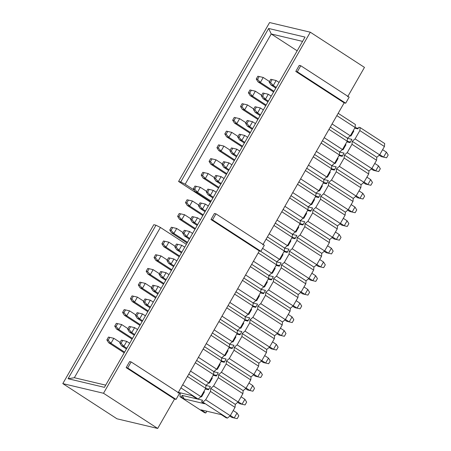 <?xml version="1.0" encoding="UTF-8"?>
<svg xmlns="http://www.w3.org/2000/svg" width="451" height="451" viewBox="0 0 451 451"><rect width="100%" height="100%" fill="white"/><g stroke="black" fill="none" stroke-linecap="round" stroke-linejoin="round"><path stroke-width="0.68" d="M177.993 392.99L259.342 250.948L210.972 219.53L214.439 213.475L215.967 213.836L264.337 245.254L260.87 251.308L259.342 250.948M262.809 244.893L344.158 102.851L295.788 71.433L299.255 65.378L300.783 65.739L349.153 97.157L345.686 103.211L344.158 102.851M347.625 96.796L364.464 67.391L310.294 32.201L103.516 393.261L157.687 428.45L174.526 399.045L126.156 367.627L129.623 361.572L131.151 361.939L179.521 393.357L176.053 399.411L174.526 399.045M260.87 251.308L212.5 219.891L210.972 219.53M212.5 219.891L215.967 213.836M345.686 103.211L297.316 71.794L295.788 71.433M297.316 71.794L300.783 65.739M210.487 202.183L178.579 181.46L269.591 22.55L310.294 32.201M178.579 181.46L180.744 181.973L268.655 28.469L305.034 37.095L104.446 387.341L68.067 378.716L155.978 225.212L153.814 224.699L62.807 383.609L103.516 393.261M62.807 383.609L116.984 418.799L157.687 428.45M176.053 399.411L127.684 367.988L126.156 367.627M127.684 367.988L131.151 361.939M194.054 189.989L185.169 184.217L180.744 181.973M185.169 184.217L271.226 33.96L268.655 28.469M297.181 50.816L271.226 33.96L302.576 41.391M105.697 385.154L74.353 377.718L68.067 378.716M74.353 377.718L160.409 227.462L155.978 225.212M160.409 227.462L186.359 244.318M336.841 115.631L355.095 127.486L350.326 135.807L347.507 138.209L347.231 141.214L342.461 149.54L339.642 151.936L339.366 154.941L334.603 163.268L331.784 165.669L331.508 168.674L326.738 176.995L323.919 179.397L323.643 182.401L318.874 190.722L316.055 193.124L315.779 196.129L311.015 204.455L308.196 206.857L307.92 209.856L303.151 218.183L300.332 220.584L300.056 223.589L295.287 231.91L292.468 234.311L292.192 237.316L287.428 245.637L284.604 248.039L284.333 251.044L279.564 259.37L276.745 261.772L276.469 264.776L271.699 273.097L268.881 275.499L268.604 278.504L263.841 286.825L261.016 289.226L260.74 292.231L255.976 300.558L253.158 302.954L252.881 305.958L248.112 314.285L245.293 316.687L245.017 319.691L240.248 328.012L237.429 330.414L237.153 333.419L232.389 341.74L229.57 344.141L229.294 347.146L224.525 355.473L206.27 343.617M229.294 347.146L211.04 335.29M229.57 344.141L212.37 332.968M232.389 341.74L214.135 329.884M237.153 333.419L218.904 321.563M237.429 330.414L220.229 319.24M240.248 328.012L221.999 316.157M245.017 319.691L226.763 307.836M245.293 316.687L228.093 305.513M248.112 314.285L229.858 302.429M252.881 305.958L234.627 294.103M253.158 302.954L235.958 291.786M255.976 300.558L237.722 288.696M260.74 292.231L242.491 280.375M261.016 289.226L243.816 278.053M263.841 286.825L245.586 274.969M268.604 278.504L250.35 266.648M268.881 275.499L251.681 264.325M271.699 273.097L253.445 261.242M276.469 264.776L258.214 252.915M276.745 261.772L260.509 251.224M279.564 259.37L262.572 248.332M284.333 251.044L266.079 239.188M284.604 248.039L267.404 236.871M287.428 245.637L269.174 233.781M292.192 237.316L273.937 225.461M292.468 234.311L275.268 223.138M295.287 231.91L277.038 220.054M300.056 223.589L281.802 211.733M300.332 220.584L283.132 209.411M303.151 218.183L284.897 206.327M307.92 209.856L289.666 198M308.196 206.857L290.996 195.683M311.015 204.455L292.761 192.6M315.779 196.129L297.53 184.273M316.055 193.124L298.855 181.95M318.874 190.722L300.625 178.867M323.643 182.401L305.389 170.546M323.919 179.397L306.719 168.223M326.738 176.995L308.484 165.139M331.508 168.674L313.253 156.813M331.784 165.669L314.584 154.496M334.603 163.268L316.348 151.412M339.366 154.941L321.118 143.085M339.642 151.936L322.442 140.768M342.461 149.54L324.213 137.679M347.231 141.214L328.976 129.358M347.507 138.209L330.307 127.035M350.326 135.807L332.071 123.952M338.171 113.308L355.371 124.482L355.095 127.486M178.348 392.376L192.008 395.617L196.845 398.757L198.119 399.056L180.919 387.888M224.525 355.473L221.706 357.874L221.43 360.873L216.66 369.2L213.842 371.601L213.565 374.606L208.802 382.927L205.977 385.329L205.707 388.334L200.937 396.66L182.683 384.799M200.937 396.66L198.119 399.056M205.707 388.334L187.453 376.478M205.977 385.329L188.777 374.155M208.802 382.927L190.547 371.072M213.565 374.606L195.311 362.751M213.842 371.601L196.642 360.428M216.66 369.2L198.412 357.344M221.43 360.873L203.175 349.018M221.706 357.874L204.506 346.701M120.107 342.382L113.821 338.306L108.471 337.066L106.859 339.879L108.184 340.189L109.796 337.382L108.471 337.066M124.611 352.135L110.974 343.279L113.821 338.306L109.796 337.382M106.859 339.879L108.635 342.721L124.205 352.84M108.635 342.721L110.974 343.279L108.184 340.189M143.694 301.2L137.414 297.119L132.058 295.879L130.446 298.692L131.771 299.002L133.383 296.194L132.058 295.879M148.199 310.948L134.561 302.091L137.414 297.119L133.383 296.194M130.446 298.692L132.222 301.539L147.798 311.652M132.222 301.539L134.561 302.091L131.771 299.002M175.14 246.28L168.86 242.204L163.51 240.964L161.898 243.777L163.223 244.087L164.829 241.279L163.51 240.964M179.65 256.033L166.013 247.176L168.86 242.204L164.829 241.279M161.898 243.777L163.674 246.618L179.244 256.737M163.674 246.618L166.013 247.176L163.223 244.087M183.005 232.553L176.724 228.477L171.369 227.236L169.762 230.044L171.087 230.36L172.694 227.552L171.369 227.236M187.509 242.305L173.877 233.449L176.724 228.477L172.694 227.552M169.762 230.044L171.538 232.891L187.109 243.004M171.538 232.891L173.877 233.449L171.087 230.36M214.456 177.638L208.176 173.556L202.82 172.321L201.214 175.129L202.533 175.445L204.145 172.632L202.82 172.321M218.96 187.39L205.329 178.534L208.176 173.556L204.145 172.632M201.214 175.129L202.984 177.976L218.56 188.09M202.984 177.976L205.329 178.534L202.533 175.445M230.179 150.183L223.899 146.101L218.549 144.861L216.937 147.674L218.261 147.984L219.868 145.177L218.549 144.861M234.689 159.93L221.052 151.074L223.899 146.101L219.868 145.177M216.937 147.674L218.712 150.516L234.283 160.635M218.712 150.516L221.052 151.074L218.261 147.984M238.043 136.45L231.763 132.374L226.408 131.134L224.801 133.941L226.12 134.257L227.732 131.45L226.408 131.134M242.548 146.203L228.916 137.346L231.763 132.374L227.732 131.45M224.801 133.941L226.577 136.788L242.148 146.908M226.577 136.788L228.916 137.346L226.12 134.257M269.495 81.535L263.215 77.459L257.859 76.219L256.253 79.026L257.572 79.342L259.184 76.529L257.859 76.219M273.999 91.288L260.368 82.432L263.215 77.459L259.184 76.529M256.253 79.026L258.023 81.873L273.599 91.987M258.023 81.873L260.368 82.432L257.572 79.342M137.544 329.546L134.612 327.64L129.257 326.4L127.65 329.213L129.42 332.06L134.297 335.223M134.697 334.524L131.76 332.613L134.612 327.64L129.257 326.4M129.42 332.06L131.76 332.613L128.969 329.529L130.581 326.716M161.137 288.364L158.2 286.453L152.844 285.218L151.237 288.026L153.007 290.872L157.884 294.035M158.284 293.336L155.353 291.425L158.2 286.453L152.844 285.218M153.007 290.872L155.353 291.425L152.556 288.341L154.169 285.528M192.583 233.449L189.645 231.538L184.296 230.303L182.683 233.111L184.459 235.958L189.335 239.12M189.736 238.421L186.799 236.51L189.645 231.538L184.296 230.303M184.459 235.958L186.799 236.51L184.008 233.426L185.62 230.613M200.447 219.716L197.51 217.81L192.16 216.57L190.547 219.383L192.323 222.23L197.194 225.393M197.6 224.688L194.663 222.783L197.51 217.81L192.16 216.57M192.323 222.23L194.663 222.783L191.872 219.693L193.479 216.886M216.17 192.261L213.238 190.35L207.883 189.116L206.276 191.923L208.046 194.77L212.923 197.938M213.323 197.234L210.386 195.322L213.238 190.35L207.883 189.116M208.046 194.77L210.386 195.322L207.595 192.239L209.208 189.426M231.899 164.801L228.961 162.896L223.606 161.655L221.999 164.468L223.775 167.31L228.646 170.478M229.052 169.773L226.114 167.868L228.961 162.896L223.606 161.655M223.775 167.31L226.114 167.868L223.324 164.778L224.931 161.971M247.622 137.346L244.684 135.435L239.334 134.201L237.722 137.008L239.498 139.855L244.374 143.018M244.775 142.319L241.837 140.408L244.684 135.435L239.334 134.201M239.498 139.855L241.837 140.408L239.047 137.324L240.654 134.511M255.486 123.613L252.549 121.708L247.199 120.468L245.586 123.281L247.362 126.128L252.233 129.29M252.639 128.586L249.702 126.68L252.549 121.708L247.199 120.468M247.362 126.128L249.702 126.68L246.911 123.597L248.518 120.783M245.908 122.723L239.628 118.641L234.272 117.407L232.665 120.214L234.435 123.061L250.012 133.175M250.412 132.47L236.775 123.613L239.628 118.641L234.272 117.407M234.435 123.061L236.775 123.613L233.984 120.53L235.597 117.717M206.592 191.365L200.312 187.289L194.962 186.049L193.349 188.862L195.125 191.703L210.696 201.822M211.102 201.118L197.465 192.261L200.312 187.289L194.962 186.049M195.125 191.703L197.465 192.261L194.674 189.172L196.281 186.364M261.631 95.262L255.351 91.187L249.995 89.946L248.388 92.759L250.164 95.601L265.735 105.72M266.135 105.015L252.504 96.159L255.351 91.187L249.995 89.946M250.164 95.601L252.504 96.159L249.713 93.069L251.32 90.262M222.32 163.91L216.035 159.829L210.685 158.589L209.072 161.402L210.848 164.249L226.425 174.362M226.825 173.658L213.188 164.801L216.035 159.829L210.685 158.589M210.848 164.249L213.188 164.801L210.397 161.717L212.009 158.904M253.766 108.995L247.486 104.914L242.136 103.674L240.524 106.487L242.3 109.334L257.871 119.447M258.276 118.743L244.639 109.886L247.486 104.914L242.136 103.674M242.3 109.334L244.639 109.886L241.849 106.802L243.455 103.989M263.35 109.886L260.413 107.981L255.057 106.74L253.451 109.554L255.221 112.395L260.097 115.563M260.498 114.858L257.566 112.953L260.413 107.981L255.057 106.74M255.221 112.395L257.566 112.953L254.77 109.864L256.382 107.056M224.034 178.528L221.097 176.623L215.747 175.383L214.135 178.196L215.911 181.043L220.781 184.205M221.187 183.501L218.25 181.595L221.097 176.623L215.747 175.383M215.911 181.043L218.25 181.595L215.46 178.511L217.066 175.698M279.073 82.426L276.136 80.52L270.786 79.28L269.174 82.093L270.95 84.94L275.82 88.103M276.226 87.404L273.289 85.493L276.136 80.52L270.786 79.28M270.95 84.94L273.289 85.493L270.499 82.409L272.105 79.596M239.757 151.074L236.826 149.168L231.47 147.928L229.863 150.735L231.634 153.582L236.51 156.751M236.91 156.046L233.973 154.141L236.826 149.168L231.47 147.928M231.634 153.582L233.973 154.141L231.183 151.051L232.795 148.244M271.209 96.159L268.272 94.248L262.922 93.013L261.309 95.821L263.085 98.668L267.962 101.836M268.362 101.131L265.425 99.226L268.272 94.248L262.922 93.013M263.085 98.668L265.425 99.226L262.634 96.136L264.247 93.323M140.334 324.675L126.703 315.818L129.55 310.846L124.194 309.612L122.587 312.419L123.907 312.735L125.519 309.922L124.194 309.612M135.83 314.928L129.55 310.846L125.519 309.922M122.587 312.419L124.363 315.266L139.934 325.38M124.363 315.266L126.703 315.818L123.907 312.735M190.869 218.825L184.589 214.744L179.233 213.509L177.626 216.317L179.397 219.163L194.973 229.277M195.373 228.572L181.742 219.716L184.589 214.744L179.233 213.509M179.397 219.163L181.742 219.716L178.946 216.632L180.558 213.819M151.553 287.467L145.273 283.391L139.923 282.151L138.31 284.964L140.086 287.806L155.657 297.925M156.063 297.22L142.426 288.364L145.273 283.391L139.923 282.151M140.086 287.806L142.426 288.364L139.635 285.274L141.242 282.467M167.282 260.013L161.001 255.931L155.646 254.691L154.039 257.504L155.809 260.351L171.386 270.465M171.786 269.76L158.149 260.904L161.001 255.931L155.646 254.691M155.809 260.351L158.149 260.904L155.358 257.82L156.971 255.007M127.966 328.655L121.685 324.573L116.335 323.339L114.723 326.146L116.499 328.993L132.07 339.107M132.476 338.408L118.838 329.551L121.685 324.573L116.335 323.339M116.499 328.993L118.838 329.551L116.048 326.462L117.655 323.649M198.728 205.098L192.447 201.016L187.097 199.776L185.485 202.589L187.261 205.436L202.832 215.55M203.238 214.845L189.6 205.989L192.447 201.016L187.097 199.776M187.261 205.436L189.6 205.989L186.81 202.905L188.422 200.092M159.417 273.74L153.137 269.659L147.781 268.424L146.175 271.231L147.951 274.078L163.521 284.192M163.922 283.487L150.29 274.631L153.137 269.659L147.781 268.424M147.951 274.078L150.29 274.631L147.5 271.547L149.106 268.734M129.685 343.279L126.748 341.368L121.392 340.133L119.786 342.94L121.561 345.787L126.432 348.956M126.838 348.251L123.901 346.34L126.748 341.368L121.392 340.133M121.561 345.787L123.901 346.34L121.11 343.256L122.717 340.443M145.408 315.818L142.471 313.913L137.121 312.673L135.509 315.486L137.284 318.327L142.155 321.495M142.561 320.791L139.624 318.885L142.471 313.913L137.121 312.673M137.284 318.327L139.624 318.885L136.833 315.796L138.44 312.988M168.995 274.631L166.058 272.725L160.708 271.485L159.096 274.298L160.872 277.145L165.748 280.308M166.148 279.603L163.211 277.698L166.058 272.725L160.708 271.485M160.872 277.145L163.211 277.698L160.421 274.614L162.033 271.801M208.311 205.989L205.374 204.083L200.018 202.843L198.412 205.656L200.188 208.497L205.058 211.666M205.464 210.961L202.527 209.055L205.374 204.083L200.018 202.843M200.188 208.497L202.527 209.055L199.731 205.966L201.343 203.159M184.724 247.176L181.787 245.265L176.431 244.03L174.825 246.838L176.595 249.685L181.471 252.853M181.871 252.148L178.94 250.243L181.787 245.265L176.431 244.03M176.595 249.685L178.94 250.243L176.144 247.154L177.756 244.341M150.425 307.063L147.488 305.158L150.335 300.186L144.98 298.945L143.373 301.753L144.698 302.069L146.304 299.261L144.98 298.945M153.272 302.091L150.335 300.186L146.304 299.261M143.373 301.753L145.149 304.6L150.02 307.768M145.149 304.6L147.488 305.158L144.698 302.069M176.86 260.904L173.923 258.998L168.573 257.758L166.96 260.571L168.736 263.412L173.607 266.58M174.013 265.876L171.076 263.97L173.923 258.998L168.573 257.758M168.736 263.412L171.076 263.97L168.285 260.881L169.892 258.073M127.65 329.213L128.969 329.529M151.237 288.026L152.556 288.341M182.683 233.111L184.008 233.426M190.547 219.383L191.872 219.693M206.276 191.923L207.595 192.239M221.999 164.468L223.324 164.778M237.722 137.008L239.047 137.324M245.586 123.281L246.911 123.597M232.665 120.214L233.984 120.53M193.349 188.862L194.674 189.172M248.388 92.759L249.713 93.069M209.072 161.402L210.397 161.717M240.524 106.487L241.849 106.802M253.451 109.554L254.77 109.864M214.135 178.196L215.46 178.511M269.174 82.093L270.499 82.409M229.863 150.735L231.183 151.051M261.309 95.821L262.634 96.136M177.626 216.317L178.946 216.632M138.31 284.964L139.635 285.274M154.039 257.504L155.358 257.82M114.723 326.146L116.048 326.462M185.485 202.589L186.81 202.905M146.175 271.231L147.5 271.547M119.786 342.94L121.11 343.256M135.509 315.486L136.833 315.796M159.096 274.298L160.421 274.614M198.412 205.656L199.731 205.966M174.825 246.838L176.144 247.154M166.96 260.571L168.285 260.881M379.195 155.251L381.23 156.57L383.57 157.128L379.765 154.659M353.291 130.638L353.832 130.987L350.985 135.96L350.275 135.852M350.985 135.96L350.444 135.61M371.331 168.978L373.366 170.303L375.706 170.856L371.906 168.386M345.427 144.365L345.968 144.715L343.121 149.693L342.41 149.585M343.121 149.693L342.58 149.337M363.467 182.706L365.502 184.031L367.847 184.583L364.042 182.114M337.562 158.092L338.103 158.448L335.256 163.42L334.546 163.313M335.256 163.42L334.715 163.065M355.602 196.439L357.643 197.758L359.983 198.316L356.177 195.847M329.704 171.825L330.245 172.175L327.398 177.147L326.687 177.04M327.398 177.147L326.851 176.798M347.744 210.166L349.779 211.485L352.118 212.043L348.319 209.574M321.839 185.553L322.38 185.902L319.533 190.874L318.823 190.767M319.533 190.874L318.992 190.525M339.879 223.893L341.914 225.218L344.254 225.771L340.454 223.301M313.975 199.28L314.516 199.635L311.669 204.607L310.959 204.5M311.669 204.607L311.128 204.252M332.015 237.621L334.056 238.945L336.395 239.498L332.59 237.029M306.116 213.007L306.657 213.362L303.811 218.335L303.1 218.228M303.811 218.335L303.264 217.98M324.156 251.354L326.191 252.673L328.531 253.231L324.731 250.762M298.252 226.74L298.793 227.09L295.946 232.062L295.236 231.955M295.946 232.062L295.405 231.713M316.292 265.081L318.327 266.406L320.667 266.958L316.867 264.489M290.388 240.468L290.929 240.817L288.082 245.789L287.372 245.682M288.082 245.789L287.541 245.44M308.428 278.808L310.468 280.133L312.808 280.685L309.003 278.216M282.523 254.195L283.07 254.55L280.218 259.522L279.513 259.415M280.218 259.522L279.676 259.167M300.569 292.536L302.604 293.86L304.944 294.418L301.138 291.944M274.665 267.922L275.206 268.277L272.359 273.25L271.649 273.143M272.359 273.25L271.818 272.9M292.705 306.268L294.74 307.588L297.079 308.146L293.28 305.677M266.8 281.655L267.342 282.005L264.495 286.977L263.784 286.87M264.495 286.977L263.953 286.627M284.84 319.996L286.875 321.321L289.221 321.873L285.415 319.404M258.936 295.382L259.483 295.732L256.63 300.71L255.92 300.603M256.63 300.71L256.089 300.355M276.976 333.723L279.017 335.048L281.356 335.6L277.551 333.131M251.077 309.11L251.619 309.465L248.772 314.437L248.061 314.33M248.772 314.437L248.225 314.082M269.117 347.456L271.152 348.775L273.492 349.333L269.692 346.864M243.213 322.843L243.754 323.192L240.907 328.165L240.197 328.057M240.907 328.165L240.366 327.815M261.253 361.183L263.288 362.503L265.633 363.061L261.828 360.591M235.349 336.57L235.89 336.92L233.043 341.892L232.333 341.785M233.043 341.892L232.502 341.542M253.389 374.911L255.429 376.235L257.769 376.788L253.964 374.319M227.49 350.297L228.031 350.652L225.184 355.625L224.474 355.518M225.184 355.625L224.637 355.27M245.53 388.638L247.565 389.963L249.905 390.521L246.105 388.046M219.626 364.025L220.167 364.38L217.32 369.352L216.61 369.245M217.32 369.352L216.779 368.997M237.666 402.371L239.701 403.69L242.04 404.248L238.241 401.779M211.761 377.758L212.303 378.107L209.456 383.079L208.745 382.972M209.456 383.079L208.914 382.73M218.273 413.939L220.612 414.492M229.801 416.098L231.842 417.423L234.182 417.976L230.376 415.506M203.897 391.485L204.444 391.834L201.597 396.807L200.887 396.705M201.597 396.807L201.05 396.457M206.823 411.222L205.819 412.981L200.983 409.835L221.334 414.666L226.171 417.806L227.445 418.105L202.871 402.145L205.69 399.744L210.459 391.423L210.735 388.418L213.554 386.017L218.323 377.696L218.6 374.691L221.418 372.289L226.182 363.963L226.458 360.958L229.277 358.562L234.046 350.235L234.323 347.231L237.141 344.829L241.911 336.508L242.187 333.503L245.006 331.102L249.769 322.775L250.046 319.776L252.87 317.374L257.634 309.048L257.91 306.043L260.729 303.641L265.498 295.32L265.774 292.316L268.593 289.914L273.362 281.593L273.633 278.588L276.457 276.187L281.221 267.86L281.497 264.855L284.316 262.459L289.085 254.133L289.362 251.128L292.18 248.726L296.95 240.406L297.226 237.401L300.045 234.999L304.808 226.678L305.085 223.673L307.903 221.272L312.673 212.945L312.949 209.94L315.768 207.539L320.537 199.218L320.813 196.213L323.632 193.812L328.396 185.491L328.672 182.486L331.491 180.084L336.26 171.758L336.536 168.759L339.355 166.357L344.124 158.03L344.401 155.026L347.219 152.624L351.983 144.303L352.259 141.298L355.084 138.897L359.847 130.576L360.123 127.571L358.849 127.267L357.925 128.89L354.723 128.129M181.246 397.021L182.176 395.397L202.527 400.223L201.603 401.847L204.5 403.73L184.149 398.904L181.246 397.021L179.977 396.717L180.253 393.712L180.699 392.934M202.871 402.145L201.603 401.847M347.495 138.327L351.915 139.376L350.061 142.617L346.864 141.862M339.631 152.055L344.057 153.103L342.196 156.345L339 155.589M331.773 165.782L336.192 166.831L334.338 170.078L331.135 169.317M323.908 179.515L328.328 180.563L326.473 183.805L323.271 183.044M316.044 193.242L320.469 194.291L318.609 197.532L315.412 196.777M308.185 206.97L312.605 208.018L310.75 211.26L307.548 210.504M300.321 220.697L304.741 221.745L302.886 224.993L299.684 224.232M292.457 234.43L296.882 235.478L295.022 238.72L291.825 237.959M284.598 248.157L289.018 249.206L287.157 252.447L283.961 251.692M205.972 385.447L210.391 386.496L208.531 389.737L205.335 388.976M213.83 371.714L218.256 372.768L216.395 376.01L213.199 375.249M221.695 357.987L226.114 359.035L224.26 362.283L221.058 361.522M229.559 344.26L233.979 345.308L232.124 348.55L228.922 347.794M237.418 330.532L241.843 331.581L239.983 334.822L236.786 334.061M245.282 316.799L249.702 317.848L247.847 321.095L244.645 320.334M253.146 303.072L257.566 304.121L255.711 307.362L252.509 306.607M261.005 289.345L265.43 290.393L263.57 293.635L260.374 292.879M268.869 275.617L273.295 276.666L271.434 279.908L268.238 279.146M276.734 261.884L281.153 262.933L279.299 266.18L276.097 265.419M386.417 152.156L388.193 154.997L386.58 157.811L383.57 157.128L386.417 152.156L382.617 149.687M378.552 165.883L380.328 168.73L378.722 171.538L375.706 170.856L378.552 165.883L374.753 163.414M370.694 179.611L372.464 182.458L370.857 185.271L367.847 184.583L370.694 179.611L366.888 177.142M362.829 193.344L364.605 196.185L362.993 198.998L359.983 198.316L362.829 193.344L359.03 190.869M354.965 207.071L356.741 209.918L355.134 212.725L352.118 212.043L354.965 207.071L351.166 204.602M347.107 220.798L348.877 223.645L347.27 226.453L344.254 225.771L347.107 220.798L343.301 218.329M339.242 234.526L341.018 237.373L339.406 240.186L336.395 239.498L339.242 234.526L335.437 232.056M331.378 248.259L333.154 251.1L331.541 253.913L328.531 253.231L331.378 248.259L327.578 245.789M323.519 261.986L325.289 264.833L323.683 267.64L320.667 266.958L323.519 261.986L319.714 259.517M315.655 275.713L317.431 278.56L315.818 281.373L312.808 280.685L315.655 275.713L311.85 273.244M307.791 289.446L309.566 292.287L307.954 295.101L304.944 294.418L307.791 289.446L303.991 286.971M299.926 303.173L301.702 306.02L300.095 308.828L297.079 308.146L299.926 303.173L296.127 300.704M292.068 316.901L293.838 319.748L292.231 322.555L289.221 321.873L292.068 316.901L288.262 314.432M284.203 330.628L285.979 333.475L284.367 336.288L281.356 335.6L284.203 330.628L280.404 328.159M276.339 344.361L278.115 347.202L276.508 350.015L273.492 349.333L276.339 344.361L272.539 341.886M268.48 358.088L270.25 360.935L268.644 363.743L265.633 363.061L268.48 358.088L264.675 355.619M260.616 371.816L262.392 374.663L260.779 377.47L257.769 376.788L260.616 371.816L256.811 369.346M252.752 385.543L254.527 388.39L252.915 391.203L249.905 390.521L252.752 385.543L248.952 383.074M244.893 399.276L246.663 402.117L245.056 404.93L242.04 404.248L244.893 399.276L241.088 396.807M221.96 415.072L221.379 414.695M237.029 413.003L238.804 415.85L237.192 418.658L234.182 417.976L237.029 413.003L233.223 410.534M355.05 127.565L358.246 128.321M360.123 127.571L384.697 143.531L384.421 146.536L379.652 154.856L355.084 138.897M179.977 396.717L204.545 412.676L205.819 412.981M182.176 395.397L184.149 398.904M379.652 154.856L376.833 157.258L376.557 160.263L371.787 168.584L368.969 170.985L368.692 173.99L363.929 182.317L361.11 184.718L360.834 187.723L356.065 196.044L353.246 198.446L352.97 201.45L348.2 209.771L345.381 212.173L345.105 215.178L340.342 223.504L337.517 225.9L337.247 228.905L332.477 237.232L329.658 239.633L329.382 242.638L324.613 250.959L321.794 253.361L321.518 256.365L316.754 264.686L313.93 267.088L313.654 270.093L308.89 278.419L306.071 280.821L305.795 283.82L301.026 292.147L298.207 294.548L297.931 297.553L293.161 305.874L290.343 308.275L290.066 311.28L285.303 319.607L282.484 322.003L282.208 325.008L277.438 333.334L274.62 335.736L274.343 338.74L269.574 347.061L266.755 349.463L266.479 352.468L261.715 360.789L258.891 363.19L258.62 366.195L253.851 374.522L251.032 376.918L250.756 379.922L245.987 388.249L243.168 390.651L242.892 393.655L238.128 401.976L235.304 404.378L235.027 407.383L230.264 415.704L205.69 399.744M230.264 415.704L227.445 418.105M235.027 407.383L210.459 391.423M235.304 404.378L210.735 388.418M238.128 401.976L213.554 386.017M242.892 393.655L218.323 377.696M243.168 390.651L218.6 374.691M245.987 388.249L221.418 372.289M250.756 379.922L226.182 363.963M251.032 376.918L226.458 360.958M253.851 374.522L229.277 358.562M258.62 366.195L234.046 350.235M258.891 363.19L234.323 347.231M261.715 360.789L237.141 344.829M266.479 352.468L241.911 336.508M266.755 349.463L242.187 333.503M269.574 347.061L245.006 331.102M274.343 338.74L249.769 322.775M274.62 335.736L250.046 319.776M277.438 333.334L252.87 317.374M282.208 325.008L257.634 309.048M282.484 322.003L257.91 306.043M285.303 319.607L260.729 303.641M290.066 311.28L265.498 295.32M290.343 308.275L265.774 292.316M293.161 305.874L268.593 289.914M297.931 297.553L273.362 281.593M298.207 294.548L273.633 278.588M301.026 292.147L276.457 276.187M305.795 283.82L281.221 267.86M306.071 280.821L281.497 264.855M308.89 278.419L284.316 262.459M313.654 270.093L289.085 254.133M313.93 267.088L289.362 251.128M316.754 264.686L292.18 248.726M321.518 256.365L296.95 240.406M321.794 253.361L297.226 237.401M324.613 250.959L300.045 234.999M329.382 242.638L304.808 226.678M329.658 239.633L305.085 223.673M332.477 237.232L307.903 221.272M337.247 228.905L312.673 212.945M337.517 225.9L312.949 209.94M340.342 223.504L315.768 207.539M345.105 215.178L320.537 199.218M345.381 212.173L320.813 196.213M348.2 209.771L323.632 193.812M352.97 201.45L328.396 185.491M353.246 198.446L328.672 182.486M356.065 196.044L331.491 180.084M360.834 187.723L336.26 171.758M361.11 184.718L336.536 168.759M363.929 182.317L339.355 166.357M368.692 173.99L344.124 158.03M368.969 170.985L344.401 155.026M371.787 168.584L347.219 152.624M376.557 160.263L351.983 144.303M376.833 157.258L352.259 141.298M359.847 130.576L384.421 146.536M350.388 142.048L347.185 141.293M342.523 155.781L339.327 155.02M334.659 169.508L331.462 168.747M326.8 183.236L323.598 182.48M318.936 196.963L315.734 196.208M311.072 210.696L307.875 209.935M303.213 224.423L300.011 223.662M295.349 238.151L292.147 237.395M287.484 251.883L284.288 251.122M208.858 389.168L205.662 388.412M216.722 375.441L213.52 374.68M224.587 361.713L221.385 360.952M232.445 347.986L229.249 347.225M240.31 334.253L237.108 333.498M248.174 320.526L244.972 319.765M256.033 306.798L252.836 306.037M263.897 293.065L260.701 292.31M271.761 279.338L268.559 278.583M279.62 265.611L276.424 264.85"/></g></svg>
